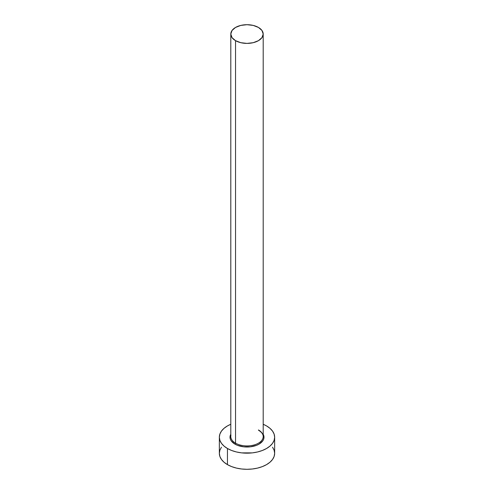<?xml version="1.0" encoding="UTF-8"?>
<svg xmlns="http://www.w3.org/2000/svg" width="494" height="494" viewBox="0 0 494 494"><rect width="100%" height="100%" fill="white"/><g stroke="black" fill="none" stroke-linecap="round" stroke-linejoin="round"><path stroke-width="0.74" d="M230.951 435.307A16.197 9.349 0 0 0 235.545 443.174A0.79 0.457 -60 0 1 234.99 444.143A16.987 9.806 180 0 1 230.803 434.251L230.013 437.209L230.34 439.123L231.309 440.963L234.99 444.143A0.79 0.457 120 0 0 235.545 443.174A16.197 9.349 0 0 0 253.2 445.205A16.197 9.349 0 0 0 263.197 436.566L263.197 34.049A16.197 9.349 180 0 1 253.2 42.688A16.197 9.349 180 0 1 235.545 40.662L235.545 443.174L235.545 40.662A16.197 9.349 180 0 1 230.803 34.049A16.197 9.349 180 0 1 240.8 25.41A16.197 9.349 180 0 1 258.455 27.442A16.197 9.349 180 0 1 263.197 34.049L261.962 30.474L258.455 27.442L253.2 25.41L247 24.7L240.8 25.41L235.545 27.442L232.038 30.474L230.803 34.049L232.038 37.63L235.545 40.662L240.8 42.688L247 43.398L253.2 42.688L258.455 40.662L261.962 37.63L263.197 34.049M221.454 447.224L219.879 450.219L219.348 453.338A27.652 15.962 0 0 0 227.45 464.626L227.45 448.496L231.637 450.485L236.416 451.961L241.603 452.868L252.397 452.868L257.584 451.961L262.363 450.485L266.55 448.496L269.99 446.076L272.546 443.322L274.121 440.327L274.652 437.209L274.121 434.096L272.546 431.101L269.99 428.341L266.55 425.921L263.197 424.272A27.652 15.962 180 0 1 266.55 425.921A27.652 15.962 180 0 1 274.652 437.209A27.652 15.962 180 0 1 257.584 451.961A27.652 15.962 180 0 1 227.45 448.496L227.45 464.626A27.652 15.962 0 0 0 257.584 468.084A27.652 15.962 0 0 0 274.652 453.338L274.121 450.219L272.546 447.224M227.45 448.496A27.652 15.962 180 0 1 219.348 437.209A27.652 15.962 180 0 1 230.803 424.272L227.45 425.921L224.01 428.341L221.454 431.101L219.879 434.096L219.348 437.209L219.879 440.327L221.454 443.322L224.01 446.076L227.45 448.496M263.197 434.251L263.987 437.209L263.66 439.123L262.691 440.963L259.01 444.143L256.435 445.366L250.316 446.829L243.684 446.829L237.565 445.366L234.99 444.143A16.987 9.806 180 0 0 255.818 445.594A16.987 9.806 180 0 0 263.197 434.251M219.348 437.209L219.348 453.338L219.879 456.45L221.454 459.445L224.01 462.205L227.45 464.626L231.637 466.608L236.416 468.084L241.603 468.991L247 469.3L252.397 468.991L257.584 468.084L262.363 466.608L266.55 464.626L269.99 462.205L272.546 459.445L274.121 456.45L274.652 453.338L274.652 437.209M230.803 34.049L230.803 436.566A16.197 9.349 0 0 0 235.545 443.174A16.197 9.349 0 0 0 252.175 445.427A16.197 9.349 0 0 0 263.049 437.82A16.197 9.349 0 0 0 258.455 429.953M263.197 436.566C263.191 434.257 261.666 432.176 258.615 430.317"/></g></svg>
